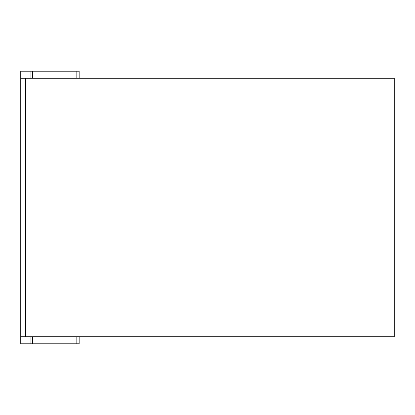 <?xml version="1.0" encoding="UTF-8"?>
<svg xmlns="http://www.w3.org/2000/svg" width="415" height="415" viewBox="0 0 415 415"><rect width="100%" height="100%" fill="white"/><g stroke="black" fill="none" stroke-linecap="round" stroke-linejoin="round"><path stroke-width="0.62" d="M25.419 336.824L25.419 78.176L394.25 78.176L394.25 336.824L20.75 336.824L20.75 71.172L79.109 71.172L79.109 78.176L79.109 71.172M20.75 336.824L20.75 343.827L32.422 343.827L32.422 336.824M25.419 78.176L20.75 78.176M32.422 78.176L32.422 71.172M79.109 343.827L79.109 336.824L79.109 343.827L32.422 343.827M76.775 78.176L76.775 71.172M30.088 78.176L30.088 71.172M30.088 336.824L30.088 343.827M76.775 336.824L76.775 343.827"/></g></svg>

